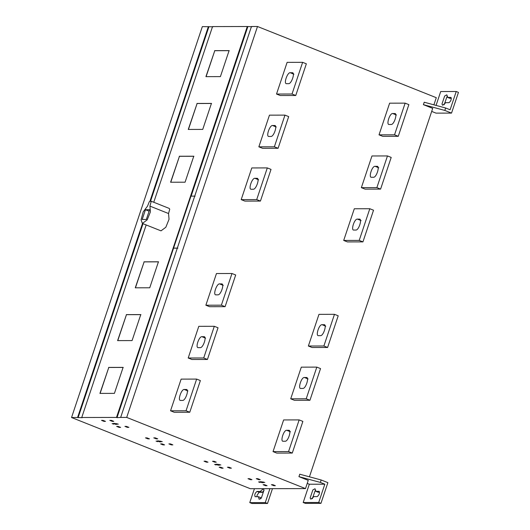 <?xml version="1.0" encoding="UTF-8"?>
<svg xmlns="http://www.w3.org/2000/svg" width="530" height="530" viewBox="0 0 530 530"><rect width="100%" height="100%" fill="white"/><g stroke="black" fill="none" stroke-linecap="round" stroke-linejoin="round"><path stroke-width="0.79" d="M229.251 50.681L214.769 50.708L206.077 76.698M214.623 50.648L229.099 50.622L220.407 76.611L205.925 76.645L214.769 50.708M211.583 103.476L197.107 103.502L188.408 129.492M196.955 103.443L211.437 103.416L202.738 129.406L188.263 129.433L197.107 103.502M149.593 209.721L146.333 219.466L142.199 219.473L145.458 209.728L149.593 209.721M149.109 211.178L145.458 209.728M149.924 206.11L150.421 211.861L147.201 219.857L142.378 223.435L141.073 219.864L143.199 211.874L147.545 206.117L149.255 201.804L150.646 201.029L151.103 201.804L149.924 206.11L168.547 213.53L169.043 219.274L165.824 227.271L161.001 230.848L142.378 223.435M150.646 201.029L169.269 208.442L169.726 209.218L168.547 213.53M193.92 156.27L179.445 156.297L170.746 182.287M179.292 156.237L193.775 156.211L185.076 182.201L170.6 182.227L179.445 156.297M158.596 261.853L144.114 261.886L135.415 287.876M143.968 261.827L158.444 261.793L149.745 287.783L135.269 287.816L144.114 261.886M140.927 314.648L126.451 314.674L117.753 340.671M126.299 314.615L140.781 314.588L132.083 340.578L117.607 340.611L126.451 314.674M123.265 367.442L108.782 367.469L100.091 393.459M108.637 367.409L123.112 367.383L114.42 393.373L99.938 393.399L108.782 367.469M260.051 482.492L258.567 481.896L260.137 482.247M262.615 481.889L264.795 482.479L262.615 481.889M216.101 464.989L214.61 464.399L216.18 464.75M218.665 464.386L220.844 464.982L218.665 464.386M157.549 441.675L156.059 441.086L157.629 441.43M160.106 441.073L162.286 441.669L160.106 441.073M113.599 424.179L112.108 423.583L113.678 423.934M116.156 423.576L118.336 424.166L116.156 423.576M127.379 427.372L124.921 426.392L126.438 426.385L128.896 427.365L127.379 427.372L127.558 426.835M112.261 421.35L109.803 420.369L111.32 420.363L113.778 421.343L112.261 421.35L112.439 420.813M103.986 421.363L101.528 420.383L103.045 420.383L105.503 421.363L103.986 421.363L104.165 420.827M119.104 427.385L116.646 426.405L118.163 426.405L120.621 427.385L119.104 427.385L119.29 426.849M147.936 438.867L145.478 437.886L146.995 437.879L149.453 438.86L147.936 438.867L148.115 438.33M156.211 438.847L153.753 437.866L155.27 437.866L157.728 438.847L156.211 438.847L156.39 438.31M171.336 444.869L168.878 443.888L170.395 443.888L172.853 444.869L171.336 444.869L171.515 444.332M163.061 444.889L160.603 443.908L162.12 443.901L164.578 444.882L163.061 444.889L163.24 444.352M206.488 462.18L204.03 461.199L205.547 461.193L208.005 462.173L206.488 462.18L206.667 461.643M214.763 462.16L212.53 461.272L214.047 461.266L216.28 462.16L214.763 462.16L214.941 461.623M227.43 467.202L228.947 467.202L231.405 468.182L229.887 468.182L227.43 467.202M230.066 467.645L229.887 468.182M221.613 468.202L219.155 467.221L220.672 467.215L223.13 468.195L221.613 468.202L221.792 467.665M250.445 479.676L247.987 478.696L249.504 478.696L251.962 479.676L250.445 479.676L250.624 479.14M258.719 479.663L256.255 478.683L257.772 478.683L260.237 479.657L258.719 479.663L258.898 479.127M265.563 485.699L263.105 484.718L264.622 484.718L267.08 485.699L265.563 485.699L265.742 485.162M273.838 485.685L271.38 484.705L272.897 484.698L275.355 485.679L273.838 485.685L274.017 485.149M113.287 423.43L114.924 423.43L117.156 424.318L115.52 424.325L113.287 423.43M115.712 423.742L115.52 424.325M157.238 440.933L158.874 440.927L161.107 441.821L159.47 441.821L157.238 440.933M159.662 441.245L159.47 441.821M261.979 482.638L259.74 481.743L261.383 481.743L263.615 482.631L261.979 482.638L262.171 482.055M218.022 465.135L215.79 464.247L217.426 464.24L219.665 465.135L218.022 465.135L218.221 464.558M146.174 224.945L81.746 417.501L82.269 417.713L77.572 417.514L142.497 223.481M177.742 248.106L173.568 248.119L117.017 417.64L116.494 417.435L247.291 26.52L212.543 26.586L153.76 202.268M292.871 72.941L292.275 72.703C295.376 72.391 291.5 83.959 288.605 83.667L286.538 83.667C283.431 83.978 287.306 72.411 290.202 72.703L292.6 72.762M306.353 63.812L295.76 95.493L292.03 94.009L302.63 62.328L306.353 63.812M295.76 95.493L280.244 95.519L276.521 94.035L287.121 62.361L302.63 62.328M292.03 94.009L276.521 94.035M395.38 113.751L394.777 113.513C397.699 113.221 394.161 124.841 391.107 124.477L389.04 124.484C386.118 124.775 389.656 113.155 392.71 113.519L395.082 113.566M408.862 104.629L398.262 136.303L394.539 134.819L405.139 103.145L408.862 104.629M398.262 136.303L382.753 136.336L379.023 134.852L389.623 103.178L405.139 103.145M394.539 134.819L379.023 134.852M275.209 125.736L274.606 125.491C277.707 125.186 273.838 136.753 270.936 136.462L268.869 136.462C265.769 136.767 269.637 125.206 272.539 125.497L274.931 125.557M288.691 116.607L278.091 148.281L274.368 146.803L284.968 115.123L288.691 116.607M278.091 148.281L262.582 148.314L258.852 146.83L269.452 115.156L284.968 115.123M274.368 146.803L258.852 146.83M377.718 166.546L377.115 166.307C380.036 166.016 376.499 177.636 373.445 177.272L371.378 177.278C368.456 177.57 371.994 165.95 375.048 166.314L377.44 166.367M391.2 157.423L380.6 189.097L376.876 187.613L387.47 155.939L391.2 157.423M380.6 189.097L365.084 189.131L361.361 187.647L371.961 155.966L387.47 155.939M376.876 187.613L361.361 187.647M257.547 178.524L256.944 178.285C260.044 177.981 256.175 189.548 253.274 189.25L251.207 189.256C248.106 189.561 251.975 177.994 254.877 178.292L257.269 178.345M271.029 169.401L260.429 201.075L256.706 199.591L267.305 167.917L271.029 169.401M260.429 201.075L244.913 201.108L241.19 199.624L251.79 167.95L267.305 167.917M256.706 199.591L241.19 199.624M360.049 219.34L359.446 219.102C362.374 218.804 358.83 230.431 355.782 230.066L353.709 230.066C350.787 230.365 354.332 218.744 357.379 219.102L359.751 219.155M373.531 210.211L362.937 241.892L359.208 240.408L369.808 208.734L373.531 210.211M362.937 241.892L347.422 241.918L343.698 240.441L354.298 208.76L369.808 208.734M359.208 240.408L343.698 240.441M222.216 284.113L221.613 283.875C224.713 283.57 220.844 295.137 217.943 294.839L215.876 294.846C212.775 295.15 216.644 283.583 219.546 283.881L221.938 283.934M235.698 274.99L225.098 306.665L221.374 305.181L231.974 273.506L235.698 274.99M225.098 306.665L209.589 306.698L205.865 305.214L216.459 273.533L231.974 273.506M221.374 305.181L205.865 305.214M324.724 324.93L324.121 324.685C327.043 324.393 323.505 336.013 320.451 335.649L318.384 335.656C315.463 335.947 319 324.327 322.055 324.691L324.42 324.738M338.206 315.8L327.606 347.475L323.883 345.997L334.476 314.316L338.206 315.8M327.606 347.475L312.09 347.508L308.367 346.024L318.967 314.35L334.476 314.316M323.883 345.997L308.367 346.024M204.553 336.908L203.951 336.669C207.051 336.358 203.182 347.925 200.28 347.634L198.213 347.634C195.113 347.945 198.982 336.378 201.884 336.669L204.275 336.729M218.035 327.779L207.435 359.459L203.712 357.975L214.312 326.301L218.035 327.779M207.435 359.459L191.92 359.486L188.196 358.002L198.796 326.328L214.312 326.301M203.712 357.975L188.196 358.002M307.055 377.718L306.453 377.479C309.381 377.188 305.837 388.808 302.789 388.444L300.715 388.45C297.794 388.742 301.338 377.121 304.386 377.486L306.777 377.539M320.537 368.595L309.944 400.269L306.214 398.785L316.814 367.111L320.537 368.595M309.944 400.269L294.428 400.302L290.705 398.818L301.305 367.144L316.814 367.111M306.214 398.785L290.705 398.818M186.885 389.702L186.288 389.464C189.389 389.152 185.513 400.72 182.618 400.428L180.551 400.428C177.444 400.74 181.32 389.172 184.215 389.464L186.613 389.524M200.373 380.573L189.773 412.247L186.043 410.77L196.643 379.089L200.373 380.573M189.773 412.247L174.257 412.28L170.534 410.796L181.134 379.122L196.643 379.089M186.043 410.77L170.534 410.796M289.393 430.512L288.79 430.274C291.712 429.982 288.174 441.603 285.12 441.238L283.053 441.245C280.131 441.536 283.669 429.916 286.723 430.281L289.095 430.327M302.875 421.39L292.275 453.064L288.552 451.58L299.152 419.906L302.875 421.39M292.275 453.064L276.766 453.097L273.036 451.613L283.636 419.932L299.152 419.906M288.552 451.58L273.036 451.613M319.544 492.204L318.007 492.211L315.774 491.317L319.159 491.343M319.292 491.429L319 491.31C319.855 493.072 319.272 494.828 317.238 496.59L314.005 496.597L310.871 499.187L310.156 498.008L312.859 489.919L315.025 488.74L315.774 491.317M315.767 490.124L315.098 490.813L312.362 498.69M307.228 483.4L309.315 484.228L303.2 502.506L318.715 502.473L320.948 503.361L327.878 482.651L321.173 479.981L320.358 482.419L324.824 484.201L318.715 502.473M309.315 484.228L324.824 484.201M320.948 503.361L305.432 503.394L303.2 502.506M320.358 482.419L298.933 476.649L299.748 474.211L321.173 479.981M433.898 104.827L436.289 97.686L257.5 26.5L251.465 26.513L120.668 417.428L126.703 417.415L305.492 488.6L308.248 480.359L298.933 476.649M451.096 97.507L450.805 97.394C451.659 99.15 451.07 100.912 449.036 102.674L445.809 102.681L442.669 105.265L441.96 104.092L444.663 96.003L446.83 94.824L447.572 97.401L450.964 97.421M451.348 98.288L449.811 98.288L447.572 97.401M447.572 96.202L446.896 96.891L444.16 104.774M431.698 111.413L436.018 113.128L451.527 113.102L458.457 92.386L456.224 91.498L440.708 91.531L436.064 105.41M456.224 91.498L450.109 109.77L445.637 107.994L444.822 110.432L451.527 113.102M444.822 110.432L423.404 104.662L424.219 102.224L445.637 107.994M260.647 498.796L260.647 497.597L258.415 496.709L255.023 496.683M255.182 496.716C254.327 494.96 254.917 493.198 256.951 491.436L260.177 491.429L263.317 488.845L264.033 490.018L261.323 498.107L259.157 499.286L258.415 496.709M260.177 491.429L262.416 492.317L259.183 492.324L257.183 494.967L256.878 496.709M264.059 490.224L262.416 492.317M272.466 488.667L267.511 503.467L252.002 503.5L249.762 502.612L254.42 488.7M249.762 502.612L265.278 502.579L269.929 488.673M267.511 503.467L265.278 502.579M305.492 488.6L250.332 488.713L71.543 417.521L202.341 26.606L213.067 26.798M423.404 104.662L432.712 108.365L309.434 476.821M126.703 417.415L257.5 26.5M120.668 417.428L117.017 417.64M173.721 248.173L177.894 248.166M173.568 248.119L190.966 196.133L195.133 196.126M247.291 26.52L251.988 26.719M247.815 26.725L191.111 196.193M149.97 201.148L208.376 26.599M71.543 417.521L77.572 417.514M208.893 26.805L150.606 201.016M143.02 223.686L78.096 417.719M81.746 417.501L116.494 417.435M290.202 72.703L293.931 74.187M392.71 113.519L396.433 115.003M272.539 125.497L276.262 126.981M375.048 166.314L378.771 167.791M254.877 178.292L258.6 179.776M357.379 219.102L361.102 220.586M219.546 283.881L223.269 285.359M322.055 324.691L325.778 326.175M201.884 336.669L205.607 338.153M304.386 377.486L308.109 378.97M184.215 389.464L187.945 390.948M286.723 430.281L290.447 431.764M259.183 492.324L256.951 491.436"/></g></svg>
